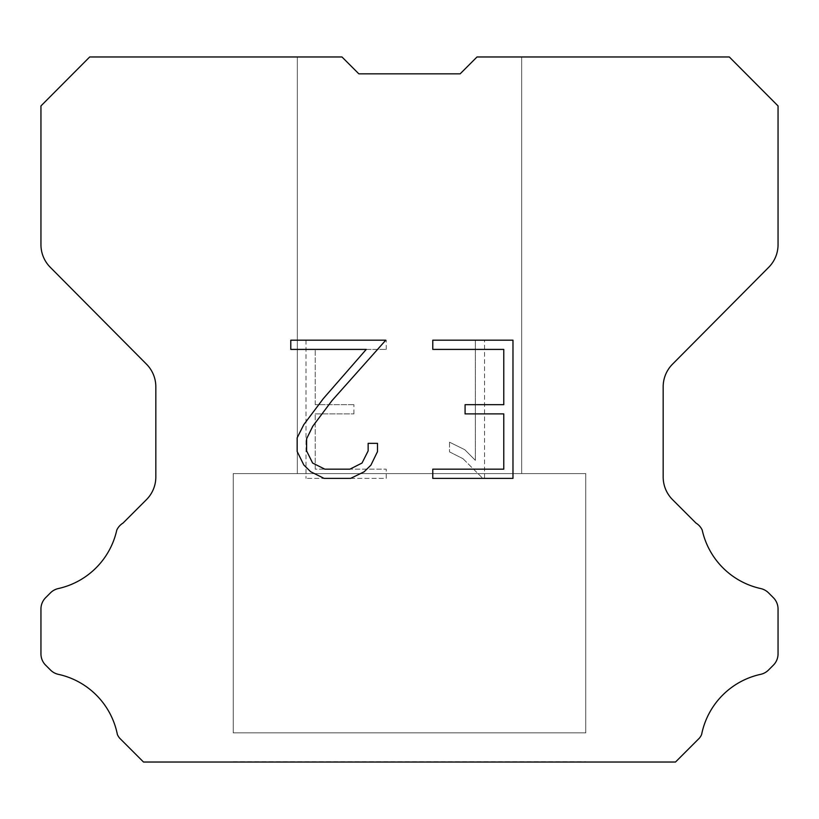 <?xml version="1.0" encoding="UTF-8"?>
<svg xmlns="http://www.w3.org/2000/svg" width="819" height="819" viewBox="0 0 819 819"><rect width="100%" height="100%" fill="white"/><g stroke="black" fill="none" stroke-linecap="round" stroke-linejoin="round"><path stroke-width="0.61" stroke-dasharray="4.09 3.07" d="M521.672 473.597L521.672 56.972L477.016 56.972L460.155 73.833L358.845 73.833L341.984 56.972L297.328 56.972L297.328 473.597L521.672 473.597L297.328 473.597L521.672 473.597L521.672 56.972L477.016 56.972L460.155 73.833L358.845 73.833L341.984 56.972L297.328 56.972L297.328 473.597L521.672 473.597L297.328 473.597L521.672 473.597L521.672 56.972L477.016 56.972L460.155 73.833L358.845 73.833L341.984 56.972L297.328 56.972L297.328 473.597L521.672 473.597L297.328 473.597L521.672 473.597L521.672 56.972L477.016 56.972L460.155 73.833L358.845 73.833L341.984 56.972L297.328 56.972L297.328 473.597L521.672 473.597L297.328 473.597L521.672 473.597L521.672 56.972L477.016 56.972L460.155 73.833L358.845 73.833L341.984 56.972L297.328 56.972L297.328 473.597L521.672 473.597L297.328 473.597L521.672 473.597L521.672 56.972L477.016 56.972L460.155 73.833L358.845 73.833L341.984 56.972L297.328 56.972L297.328 473.597L521.672 473.597L297.328 473.597L521.672 473.597L521.672 56.972L477.016 56.972L460.155 73.833L358.845 73.833L341.984 56.972L297.328 56.972L297.328 473.597L521.672 473.597L297.328 473.597L521.672 473.597L521.672 56.972L477.016 56.972L460.155 73.833L358.845 73.833L341.984 56.972L297.328 56.972L297.328 473.597L521.672 473.597L297.328 473.597L521.672 473.597L521.672 56.972L477.016 56.972L460.155 73.833L358.845 73.833L341.984 56.972L297.328 56.972L297.328 473.597L521.672 473.597L297.328 473.597L521.672 473.597L521.672 56.972L477.016 56.972L460.155 73.833L358.845 73.833L341.984 56.972L297.328 56.972L297.328 473.597L521.672 473.597L297.328 473.597L521.672 473.597L521.672 56.972L477.016 56.972L460.155 73.833L358.845 73.833L341.984 56.972L297.328 56.972L297.328 473.597L521.672 473.597L297.328 473.597L521.672 473.597L521.672 56.972L477.016 56.972L460.155 73.833L358.845 73.833L341.984 56.972L297.328 56.972L297.328 473.597L521.672 473.597L297.328 473.597L521.672 473.597L521.672 56.972L477.016 56.972L460.155 73.833L358.845 73.833L341.984 56.972L297.328 56.972L297.328 473.597L521.672 473.597L297.328 473.597L521.672 473.597L521.672 56.972L477.016 56.972L460.155 73.833L358.845 73.833L341.984 56.972L297.328 56.972L297.328 473.597L521.672 473.597L297.328 473.597L521.672 473.597L521.672 56.972L477.016 56.972L460.155 73.833L358.845 73.833L341.984 56.972L297.328 56.972L297.328 473.597L521.672 473.597L297.328 473.597L521.672 473.597L521.672 56.972L477.016 56.972L460.155 73.833L358.845 73.833L341.984 56.972L297.328 56.972L297.328 473.597L521.672 473.597L297.328 473.597L521.672 473.597L521.672 56.972L477.016 56.972L460.155 73.833L358.845 73.833L341.984 56.972L297.328 56.972L297.328 473.597L521.672 473.597L297.328 473.597L521.672 473.597L521.672 56.972L477.016 56.972L460.155 73.833L358.845 73.833L341.984 56.972L297.328 56.972L297.328 473.597L521.672 473.597L297.328 473.597L521.672 473.597L521.672 56.972L477.016 56.972L460.155 73.833L358.845 73.833L341.984 56.972L297.328 56.972L297.328 473.597L521.672 473.597L297.328 473.597L521.672 473.597L521.672 56.972L477.016 56.972L460.155 73.833L358.845 73.833L341.984 56.972L297.328 56.972L297.328 473.597L521.672 473.597L297.328 473.597L521.672 473.597L521.672 56.972L477.016 56.972L460.155 73.833L358.845 73.833L341.984 56.972L297.328 56.972L297.328 473.597L521.672 473.597L297.328 473.597L521.672 473.597L521.672 56.972L477.016 56.972L460.155 73.833L358.845 73.833L341.984 56.972L297.328 56.972L297.328 473.597L521.672 473.597L297.328 473.597L521.672 473.597L521.672 56.972L477.016 56.972L460.155 73.833L358.845 73.833L341.984 56.972L297.328 56.972L297.328 473.597L521.672 473.597L297.328 473.597L521.672 473.597L521.672 56.972L477.016 56.972L460.155 73.833L358.845 73.833L341.984 56.972L297.328 56.972L297.328 473.597L521.672 473.597L297.328 473.597L521.672 473.597L521.672 56.972L477.016 56.972L460.155 73.833L358.845 73.833L341.984 56.972L297.328 56.972L297.328 473.597L521.672 473.597L297.328 473.597L521.672 473.597L521.672 56.972L477.016 56.972L460.155 73.833L358.845 73.833L341.984 56.972L297.328 56.972L297.328 473.597L521.672 473.597L297.328 473.597L521.672 473.597L521.672 56.972L477.016 56.972L460.155 73.833L358.845 73.833L341.984 56.972L297.328 56.972L297.328 473.597L521.672 473.597L297.328 473.597L297.328 56.972L297.328 473.597L521.672 473.597L521.672 56.972L477.016 56.972L460.155 73.833L358.845 73.833L341.984 56.972L297.328 56.972L297.328 473.597L521.672 473.597L521.672 56.972L477.016 56.972L460.155 73.833L358.845 73.833L341.984 56.972L297.328 56.972L297.328 473.597L521.672 473.597L521.672 56.972L477.016 56.972L460.155 73.833L358.845 73.833L341.984 56.972L297.328 56.972L297.328 473.597L521.672 473.597L521.672 56.972L477.016 56.972L460.155 73.833L358.845 73.833L341.984 56.972L297.328 56.972L297.328 473.597L521.672 473.597L521.672 56.972L477.016 56.972L460.155 73.833L358.845 73.833L341.984 56.972L297.328 56.972L297.328 473.597L521.672 473.597L521.672 56.972L477.016 56.972L460.155 73.833L358.845 73.833L341.984 56.972L297.328 56.972L297.328 473.597L521.672 473.597L521.672 56.972L477.016 56.972L460.155 73.833L358.845 73.833L341.984 56.972L297.328 56.972L297.328 473.597L521.672 473.597L521.672 56.972L477.016 56.972L460.155 73.833L358.845 73.833L341.984 56.972L297.328 56.972L297.328 473.597L521.672 473.597L521.672 56.972L477.016 56.972L460.155 73.833L358.845 73.833L341.984 56.972L297.328 56.972L297.328 473.597L521.672 473.597L521.672 56.972L477.016 56.972L460.155 73.833L358.845 73.833L341.984 56.972L297.328 56.972L297.328 473.597L521.672 473.597L521.672 56.972L477.016 56.972L460.155 73.833L358.845 73.833L341.984 56.972L297.328 56.972L297.328 473.597L521.672 473.597L521.672 56.972L477.016 56.972L460.155 73.833L358.845 73.833L341.984 56.972L297.328 56.972L297.328 473.597L521.672 473.597L521.672 56.972L477.016 56.972L460.155 73.833L358.845 73.833L341.984 56.972L297.328 56.972L297.328 473.597L521.672 473.597L521.672 56.972L477.016 56.972L460.155 73.833L358.845 73.833L341.984 56.972L297.328 56.972L297.328 473.597L521.672 473.597L521.672 56.972L477.016 56.972L460.155 73.833L358.845 73.833L341.984 56.972L297.328 56.972L297.328 473.597L521.672 473.597L521.672 56.972L477.016 56.972L460.155 73.833L358.845 73.833L341.984 56.972L297.328 56.972L297.328 473.597L521.672 473.597L521.672 56.972L477.016 56.972L460.155 73.833L358.845 73.833L341.984 56.972L297.328 56.972L297.328 473.597L521.672 473.597L521.672 56.972L477.016 56.972L460.155 73.833L358.845 73.833L341.984 56.972L297.328 56.972L297.328 473.597L521.672 473.597L521.672 56.972L477.016 56.972L460.155 73.833L358.845 73.833L341.984 56.972L297.328 56.972L297.328 473.597L521.672 473.597L521.672 56.972L477.016 56.972L460.155 73.833L358.845 73.833L341.984 56.972L297.328 56.972L297.328 473.597L521.672 473.597L521.672 56.972L477.016 56.972L460.155 73.833L358.845 73.833L341.984 56.972L297.328 56.972L297.328 473.597L521.672 473.597L521.672 56.972L477.016 56.972L460.155 73.833L358.845 73.833L341.984 56.972L297.328 56.972L297.328 473.597L521.672 473.597L521.672 56.972L477.016 56.972L460.155 73.833L358.845 73.833L341.984 56.972L297.328 56.972L297.328 473.597L521.672 473.597L521.672 56.972L477.016 56.972L460.155 73.833L358.845 73.833L341.984 56.972L297.328 56.972L297.328 473.597L521.672 473.597L521.672 56.972L477.016 56.972L460.155 73.833L358.845 73.833L341.984 56.972L89.691 56.972L40.95 105.938L40.95 244.686A32.043 32.043 0 0 0 50.256 267.27L146.519 364.209A32.043 32.043 0 0 1 155.825 386.783L155.825 477.006A32.043 32.043 0 0 1 146.437 499.662L123.034 523.075A16.022 16.022 0 0 0 116.779 530.098A76.914 76.914 0 0 1 58.313 588.554A16.022 16.022 0 0 0 50.45 592.864L45.639 597.675A16.022 16.022 0 0 0 40.95 608.998L40.95 653.849A16.022 16.022 0 0 0 45.639 665.182L50.901 670.433A16.022 16.022 0 0 0 58.702 674.416A76.914 76.914 0 0 1 117.393 734.561A15.438 15.438 0 0 0 119.605 738.134L143.499 762.028L675.501 762.028L699.395 738.134A15.438 15.438 0 0 0 701.607 734.561A76.914 76.914 0 0 1 760.298 674.416A16.022 16.022 0 0 0 768.099 670.433L773.361 665.182A16.022 16.022 0 0 0 778.05 653.849L778.05 608.998A16.022 16.022 0 0 0 773.361 597.675L768.55 592.864A16.022 16.022 0 0 0 760.687 588.554A76.914 76.914 0 0 1 702.221 530.098A16.022 16.022 0 0 0 695.966 523.075L672.563 499.662A32.043 32.043 0 0 1 663.175 477.006L663.175 386.783A32.043 32.043 0 0 1 672.481 364.209L768.744 267.27A32.043 32.043 0 0 0 778.05 244.686L778.05 105.938L729.309 56.972L477.016 56.972L460.155 73.833L358.845 73.833L341.984 56.972L358.845 73.833L341.984 56.972L358.845 73.833L460.155 73.833L477.016 56.972L460.155 73.833L477.016 56.972L521.672 56.972L477.016 56.972L521.672 56.972L521.672 473.597L297.328 473.597M233.241 761.701L585.759 761.701M585.759 732.862L585.759 473.597L233.241 473.597L233.241 732.862L585.759 732.862L233.241 732.862L585.759 732.862L585.759 473.597L233.241 473.597L233.241 732.862L585.759 732.862L233.241 732.862L585.759 732.862L585.759 473.597L233.241 473.597L233.241 732.862L585.759 732.862L233.241 732.862L585.759 732.862L585.759 473.597L233.241 473.597L233.241 732.862L585.759 732.862L233.241 732.862L585.759 732.862L585.759 473.597L233.241 473.597L233.241 732.862L585.759 732.862L233.241 732.862L585.759 732.862L585.759 473.597L233.241 473.597L233.241 732.862L585.759 732.862L233.241 732.862L585.759 732.862L585.759 473.597L233.241 473.597L233.241 732.862L585.759 732.862L233.241 732.862L585.759 732.862L585.759 473.597L233.241 473.597L233.241 732.862L585.759 732.862L233.241 732.862L585.759 732.862L585.759 473.597L233.241 473.597L233.241 732.862L585.759 732.862L233.241 732.862L585.759 732.862L585.759 473.597L233.241 473.597L233.241 732.862L585.759 732.862L233.241 732.862L585.759 732.862L585.759 473.597L233.241 473.597L233.241 732.862L585.759 732.862L233.241 732.862L585.759 732.862L585.759 473.597L233.241 473.597L233.241 732.862L585.759 732.862L233.241 732.862L585.759 732.862L585.759 473.597L233.241 473.597L233.241 732.862L585.759 732.862L233.241 732.862L585.759 732.862L585.759 473.597L233.241 473.597L233.241 732.862L585.759 732.862L233.241 732.862L585.759 732.862L585.759 473.597L233.241 473.597L233.241 732.862L585.759 732.862L233.241 732.862L585.759 732.862L585.759 473.597L233.241 473.597L233.241 732.862L585.759 732.862L233.241 732.862L585.759 732.862L585.759 473.597L233.241 473.597L233.241 732.862L585.759 732.862L233.241 732.862L585.759 732.862L585.759 473.597L233.241 473.597L233.241 732.862L585.759 732.862L233.241 732.862L585.759 732.862L585.759 473.597L233.241 473.597L233.241 732.862L585.759 732.862L233.241 732.862L585.759 732.862L585.759 473.597L233.241 473.597L233.241 732.862L585.759 732.862L233.241 732.862L585.759 732.862L585.759 473.597L233.241 473.597L233.241 732.862L585.759 732.862L233.241 732.862L585.759 732.862L585.759 473.597L233.241 473.597L233.241 732.862L585.759 732.862L233.241 732.862L585.759 732.862L585.759 473.597L233.241 473.597L233.241 732.862L585.759 732.862L233.241 732.862L585.759 732.862L585.759 473.597L233.241 473.597L233.241 732.862L585.759 732.862L233.241 732.862L585.759 732.862L585.759 473.597L233.241 473.597L233.241 732.862L585.759 732.862L233.241 732.862L585.759 732.862L585.759 473.597L233.241 473.597L233.241 732.862L585.759 732.862L233.241 732.862L585.759 732.862L585.759 473.597L233.241 473.597L233.241 732.862L585.759 732.862L233.241 732.862L233.241 473.597L233.241 732.862L585.759 732.862L585.759 473.597L233.241 473.597L233.241 732.862L585.759 732.862L585.759 473.597L233.241 473.597L233.241 732.862L585.759 732.862L585.759 473.597L233.241 473.597L233.241 732.862L585.759 732.862L585.759 473.597L233.241 473.597L233.241 732.862L585.759 732.862L585.759 473.597L233.241 473.597L233.241 732.862L585.759 732.862L585.759 473.597L233.241 473.597L233.241 732.862L585.759 732.862L585.759 473.597L233.241 473.597L233.241 732.862L585.759 732.862L585.759 473.597L233.241 473.597L233.241 732.862L585.759 732.862L585.759 473.597L233.241 473.597L233.241 732.862L585.759 732.862L585.759 473.597L233.241 473.597L233.241 732.862L585.759 732.862L585.759 473.597L233.241 473.597L233.241 732.862L585.759 732.862L585.759 473.597L233.241 473.597L233.241 732.862L585.759 732.862L585.759 473.597L233.241 473.597L233.241 732.862L585.759 732.862L585.759 473.597L233.241 473.597L233.241 732.862L585.759 732.862L585.759 473.597L233.241 473.597L233.241 732.862L585.759 732.862L585.759 473.597L233.241 473.597L233.241 732.862L585.759 732.862L585.759 473.597L233.241 473.597L233.241 732.862L585.759 732.862L585.759 473.597L233.241 473.597L233.241 732.862L585.759 732.862L585.759 473.597L233.241 473.597L233.241 732.862L585.759 732.862L585.759 473.597L233.241 473.597L233.241 732.862L585.759 732.862L585.759 473.597L233.241 473.597L233.241 732.862L585.759 732.862L585.759 473.597L233.241 473.597L233.241 732.862L585.759 732.862L585.759 473.597L233.241 473.597L233.241 732.862L585.759 732.862L585.759 473.597L233.241 473.597L233.241 732.862L585.759 732.862L585.759 473.597L233.241 473.597L585.759 473.597L233.241 473.597L585.759 473.597L585.759 732.862L233.241 732.862M233.241 473.597L585.759 473.597M503.767 413.892L503.767 469.174L432.78 469.174L432.78 478.388L512.981 478.388L512.981 340.192L432.78 340.192L432.78 349.406L503.767 349.406L503.767 404.678L465.079 404.678L465.079 413.892L503.767 413.892M377.498 451.627L377.498 443.345L368.14 443.345L368.14 450.911L362.029 463.042L349.877 469.174L324.867 469.174L312.633 463.063L306.603 450.911L306.603 438.779L312.817 426.167L331.982 400.634L385.78 340.192L290.776 340.192L290.776 349.406L366.257 349.406L323.341 398.597L303.818 424.59L297.164 437.807L297.164 451.484L303.818 464.977L310.657 471.724L324.058 478.388L350.604 478.388L364.097 471.826L370.935 465.12L377.498 451.627M315.233 469.174L315.233 413.892L315.233 469.174L386.22 469.174L315.233 469.174M315.233 413.892L353.921 413.892L315.233 413.892M353.921 413.892L353.921 404.678L353.921 413.892M353.921 404.678L315.233 404.678L353.921 404.678M315.233 404.678L315.233 349.406L315.233 404.678M315.233 349.406L386.22 349.406L315.233 349.406M386.22 349.406L386.22 340.192L386.22 349.406M386.22 478.388L386.22 469.174L386.22 478.388L306.019 478.388L386.22 478.388M306.019 340.192L306.019 478.388L306.019 340.192L386.22 340.192L306.019 340.192M449.529 442.178L449.529 451.883L449.529 442.178L464.823 449.723L449.529 442.178M449.529 451.883L463.022 458.712L449.529 451.883M463.022 458.712L482.616 478.204L463.022 458.712M482.616 478.204L484.561 478.204L482.616 478.204M484.561 478.204L484.561 340.018L484.561 478.204M475.348 460.339L464.823 449.723L475.348 460.339L475.348 340.018L475.348 460.339M484.561 340.018L475.348 340.018L484.561 340.018M585.759 762.028L233.241 762.028M297.328 56.972L341.984 56.972L297.328 56.972L341.984 56.972L297.328 56.972L341.984 56.972L297.328 56.972L341.984 56.972L297.328 56.972L341.984 56.972L297.328 56.972L341.984 56.972L297.328 56.972L341.984 56.972L297.328 56.972L341.984 56.972L297.328 56.972L341.984 56.972L297.328 56.972L341.984 56.972L297.328 56.972L341.984 56.972L297.328 56.972L341.984 56.972L297.328 56.972L341.984 56.972L297.328 56.972L341.984 56.972L297.328 56.972L341.984 56.972L297.328 56.972L341.984 56.972L297.328 56.972L341.984 56.972L297.328 56.972L341.984 56.972L297.328 56.972L341.984 56.972L297.328 56.972L341.984 56.972L297.328 56.972L341.984 56.972L297.328 56.972L341.984 56.972L297.328 56.972L341.984 56.972L297.328 56.972L341.984 56.972L297.328 56.972L341.984 56.972L297.328 56.972L341.984 56.972L358.845 73.833M460.155 73.833L477.016 56.972L460.155 73.833L477.016 56.972L460.155 73.833L477.016 56.972L460.155 73.833L477.016 56.972L460.155 73.833L477.016 56.972L460.155 73.833L477.016 56.972L460.155 73.833L477.016 56.972L460.155 73.833L477.016 56.972L460.155 73.833L477.016 56.972L460.155 73.833L477.016 56.972L460.155 73.833L477.016 56.972L460.155 73.833L477.016 56.972L460.155 73.833L477.016 56.972L460.155 73.833L477.016 56.972L460.155 73.833L477.016 56.972L460.155 73.833L477.016 56.972L460.155 73.833L477.016 56.972L460.155 73.833L477.016 56.972L460.155 73.833L477.016 56.972L460.155 73.833L477.016 56.972L460.155 73.833L477.016 56.972L460.155 73.833L477.016 56.972L460.155 73.833L477.016 56.972L460.155 73.833L477.016 56.972L460.155 73.833L477.016 56.972L460.155 73.833L477.016 56.972L521.672 56.972"/><path stroke-width="1.23" d="M503.767 469.174L503.767 413.892L465.079 413.892L465.079 404.678L503.767 404.678L503.767 349.406L432.78 349.406L432.78 340.192L512.981 340.192L512.981 478.388L432.78 478.388L432.78 469.174L503.767 469.174M377.498 443.345L377.498 451.627L370.935 465.12L364.097 471.826L350.604 478.388L324.058 478.388L310.657 471.724L303.818 464.977L297.164 451.484L297.164 437.807L303.818 424.59L323.341 398.597L366.257 349.406L290.776 349.406L290.776 340.192L385.78 340.192L331.982 400.634L312.817 426.167L306.603 438.779L306.603 450.911L312.633 463.063L324.867 469.174L349.877 469.174L362.029 463.042L368.14 450.911L368.14 443.345L377.498 443.345M358.845 73.833L341.984 56.972L89.691 56.972L40.95 105.938L40.95 244.686A32.043 32.043 0 0 0 50.256 267.27L146.519 364.209A32.043 32.043 0 0 1 155.825 386.783L155.825 477.006A32.043 32.043 0 0 1 146.437 499.662L123.034 523.075A16.022 16.022 0 0 0 116.779 530.098A76.914 76.914 0 0 1 58.313 588.554A16.022 16.022 0 0 0 50.45 592.864L45.639 597.675A16.022 16.022 0 0 0 40.95 608.998L40.95 653.849A16.022 16.022 0 0 0 45.639 665.182L50.901 670.433A16.022 16.022 0 0 0 58.702 674.416A76.914 76.914 0 0 1 117.393 734.561A15.438 15.438 0 0 0 119.605 738.134L143.499 762.028L675.501 762.028L699.395 738.134A15.438 15.438 0 0 0 701.607 734.561A76.914 76.914 0 0 1 760.298 674.416A16.022 16.022 0 0 0 768.099 670.433L773.361 665.182A16.022 16.022 0 0 0 778.05 653.849L778.05 608.998A16.022 16.022 0 0 0 773.361 597.675L768.55 592.864A16.022 16.022 0 0 0 760.687 588.554A76.914 76.914 0 0 1 702.221 530.098A16.022 16.022 0 0 0 695.966 523.075L672.563 499.662A32.043 32.043 0 0 1 663.175 477.006L663.175 386.783A32.043 32.043 0 0 1 672.481 364.209L768.744 267.27A32.043 32.043 0 0 0 778.05 244.686L778.05 105.938L729.309 56.972L477.016 56.972L460.155 73.833L358.845 73.833L460.155 73.833"/></g></svg>
